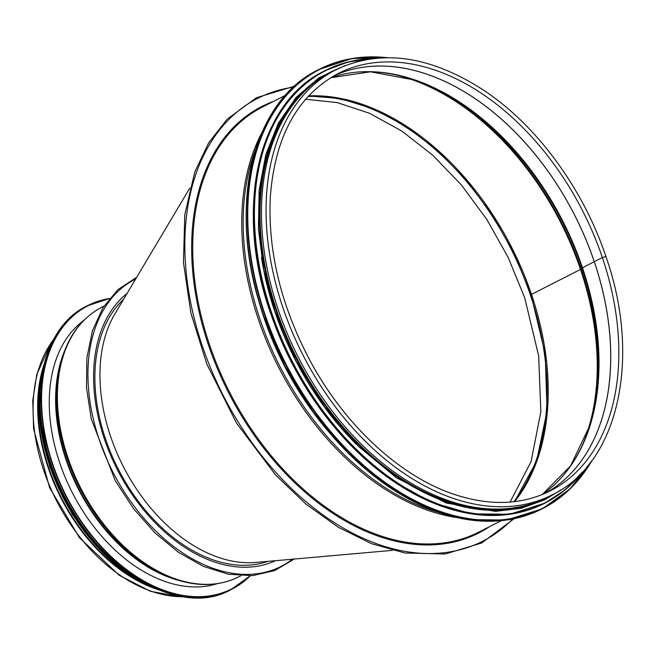 <?xml version="1.0" encoding="UTF-8"?>
<svg xmlns="http://www.w3.org/2000/svg" width="655" height="655" viewBox="0 0 655 655"><rect width="100%" height="100%" fill="white"/><g stroke="black" fill="none" stroke-linecap="round" stroke-linejoin="round"><path stroke-width="0.98" d="M308.562 95.941L340.289 98.537L373.113 108.763L405.879 126.284L437.442 150.494L466.704 180.567L492.642 215.462L514.347 253.96L531.074 294.734L531.483 294.406L531.074 294.734L545.206 354.003L547.081 410.841L536.601 461.226L514.535 501.624M514.642 501.615A237.724 158.281 63.1 0 0 531.483 294.406L581.091 269.131L531.483 294.406A237.724 158.281 63.1 0 0 308.636 95.859M589.222 427.289A237.372 158.051 63.1 0 0 581.091 269.139L581.967 268.132L581.091 269.139A237.372 158.051 63.1 0 0 412.642 79.509M563.947 474.687A235.039 156.496 63.1 0 0 589.623 426.012A235.039 156.496 63.1 0 0 581.967 268.141L582.491 267.789L581.967 268.141A235.039 156.496 63.1 0 0 413.919 79.935A235.039 156.496 63.1 0 0 359.472 71.944M542.258 494.541A234.686 156.258 63.1 0 0 582.491 267.789L594.257 261.664L582.491 267.789A234.686 156.258 63.1 0 0 330.636 77.74M546.024 492.912L545.983 492.937A234.081 155.857 63.1 0 0 546.024 492.912A234.081 155.857 63.1 0 0 594.257 261.673L602.371 257.546L594.257 261.673A234.081 155.857 63.1 0 0 334.173 75.661A234.081 155.857 63.1 0 0 334.132 75.677L334.173 75.661M602.371 257.546L605.949 256.613L602.371 257.554A234.081 155.857 63.1 0 0 338.127 73.54C297.501 95.507 274.895 136.674 270.302 197.049C267.756 250.93 280.872 305.197 309.643 359.857C344.301 425.038 400.148 476.75 454.889 494.615C490.251 506.143 521.969 504.931 550.069 490.98A234.081 155.857 63.1 0 0 602.371 257.554M331.528 71.944A238.485 158.788 63.1 0 0 297.91 356.476A238.485 158.788 63.1 0 0 547.457 497.243L552.059 494.91A238.485 158.788 63.1 0 1 302.512 354.142A238.485 158.788 63.1 0 1 336.13 69.61L331.528 71.944M261.468 257.366A237.724 158.281 63.1 0 0 274.863 311.665A237.724 158.281 63.1 0 0 356.41 444.377M301.235 94.844A237.724 158.281 63.1 0 0 276.787 310.691A237.724 158.281 63.1 0 0 511.096 508.19M189.852 188.01L114.895 313.901A151.174 100.657 63.1 0 0 110.589 436.402A151.174 100.657 63.1 0 0 255.753 562.44L392.443 550.364M123.656 299.179A151.174 100.657 63.1 0 0 121.486 475.178A151.174 100.657 63.1 0 0 267.805 561.376M510.089 502.074L531.074 461.652L540.842 411.782L538.664 355.894L524.704 297.812L508.255 257.611L486.935 219.605L461.497 185.095L432.791 155.243L401.842 131.066L369.551 113.282L337.161 102.581L305.59 99.249M513.774 501.714A237.577 158.182 63.1 0 0 530.37 294.938A237.577 158.182 63.1 0 0 308.038 96.498M158.657 589.819A151.174 100.657 -116.9 0 1 44.114 364.213M143.289 583.015A150.421 100.149 -116.9 0 1 40.536 380.629M275.436 560.696A153.458 102.172 -116.9 0 1 121.036 476.562A153.458 102.172 -116.9 0 1 127.095 293.415M217.28 583.662A148.439 98.831 -116.9 0 1 59.711 462.889A148.439 98.831 -116.9 0 1 83.676 320.516M594.29 261.648A234.081 155.857 63.1 0 0 334.14 75.669M545.992 492.928A234.081 155.857 63.1 0 0 594.29 261.656M580.518 269.508A237.724 158.281 63.1 0 0 396.799 75.12M583.417 442.682A237.724 158.281 63.1 0 0 580.518 269.516M293.44 87.189A248.368 165.363 63.1 0 0 222.79 394.621A248.368 165.363 63.1 0 0 512.677 518.997M273.585 101.361A239.247 159.296 63.1 0 0 228.202 391.87A239.247 159.296 63.1 0 0 489.514 526.661M285.4 95.368L262.778 106.855A238.485 158.788 63.1 0 0 229.16 391.387A238.485 158.788 63.1 0 0 478.707 532.147L501.329 520.659M261.779 132.85A238.485 158.788 63.1 0 0 278.195 366.489A238.485 158.788 63.1 0 0 457.125 517.614M255.671 149.225A238.019 158.477 63.1 0 0 440.307 512.881M255.499 288.356A235.685 156.922 63.1 0 0 327.868 430.9M249.285 256.539A246.083 163.848 63.1 0 0 263.547 315.423A246.083 163.848 63.1 0 0 349.893 454.709M541.685 509.033L506.528 520.037L467.596 519.603L426.814 507.756L386.204 485.093L347.772 452.736L313.418 412.282L284.843 365.744L263.466 315.415C226.393 210.173 250.636 101.885 318.6 69.643A246.386 164.053 63.1 0 0 263.547 315.35A246.386 164.053 63.1 0 0 541.685 509.033L542.807 508.468A246.386 164.053 63.1 0 0 591.768 460.833M387.072 57.656A246.386 164.053 63.1 0 0 319.722 69.078A246.386 164.053 63.1 0 0 264.669 314.785A246.386 164.053 63.1 0 0 542.807 508.468L570.276 488.736L591.907 460.645M385.803 57.673A246.1 163.856 63.1 0 0 265.062 314.646A246.1 163.856 63.1 0 0 424.022 504.964A246.1 163.856 63.1 0 0 591.015 461.849M256.416 254.844A242.285 161.318 63.1 0 0 270.466 312.812A242.285 161.318 63.1 0 0 355.485 449.952M324.978 70.666A242.587 161.523 63.1 0 0 324.667 70.83A242.587 161.523 63.1 0 0 270.466 312.746A242.587 161.523 63.1 0 0 544.313 503.441A242.587 161.523 63.1 0 0 544.624 503.286M372.711 58.565A242.587 161.523 63.1 0 0 325.289 70.511A242.587 161.523 63.1 0 0 271.088 312.427A242.587 161.523 63.1 0 0 544.935 503.122A242.587 161.523 63.1 0 0 582.565 471.895M370.771 58.819A242.317 161.335 63.1 0 0 271.473 312.296A242.317 161.335 63.1 0 0 581.214 473.303M336.735 69.307A238.788 158.993 63.1 0 0 276.066 310.806A238.788 158.993 63.1 0 0 552.664 494.599M183.687 596.68A151.174 100.657 -116.9 0 1 56.174 499.97A151.174 100.657 -116.9 0 1 53.35 339.953M292.474 559.198A161.056 107.232 -116.9 0 1 117.122 479.951A161.056 107.232 -116.9 0 1 135.691 278.973M240.803 575.778L238.682 576.858A151.174 100.657 -116.9 0 1 80.491 487.623A151.174 100.657 -116.9 0 1 101.795 307.26L103.924 306.18M62.348 357.278L61.545 359.849A148.374 98.79 -116.9 0 0 172.47 578.316L175.016 579.184A150.707 100.346 -116.9 0 1 62.348 357.278C69.848 333.772 82.997 317.094 101.795 307.26M179.969 580.748A148.136 98.635 -116.9 0 1 64.018 352.357M216.707 583.744A147.531 98.225 -116.9 0 1 215.888 584.088A147.531 98.225 -116.9 0 0 216.707 583.744M82.514 321.392A147.531 98.225 -116.9 0 1 83.267 320.934A147.531 98.225 -116.9 0 0 82.522 321.384M249.907 575.827A158.772 105.717 -116.9 0 1 52.719 463.977A158.772 105.717 -116.9 0 1 109.254 298.803M230.773 589.729A159.083 105.922 -116.9 0 1 51.188 464.682A159.083 105.922 -116.9 0 1 86.738 306.041C42.821 326.886 27.174 396.807 51.106 464.747C79.795 556.488 174.115 622.209 230.773 589.729L250.251 575.81A159.083 105.922 -116.9 0 1 231.895 589.164A159.083 105.922 -116.9 0 1 52.31 464.108A159.083 105.922 -116.9 0 1 87.86 305.476A159.083 105.922 -116.9 0 1 109.467 298.541M117.057 563.914A158.788 105.725 -116.9 0 1 51.18 464.755A158.788 105.725 -116.9 0 1 40.471 413.084M119.914 566.403A154.973 103.187 -116.9 0 1 50.943 465.779A154.973 103.187 -116.9 0 1 40.151 409.293M140.072 580.543A155.284 103.392 -116.9 0 1 50.533 465.918A155.284 103.392 -116.9 0 1 40.635 384.69M158.371 589.656A155.284 103.392 -116.9 0 1 49.911 466.237A155.284 103.392 -116.9 0 1 44.073 364.54M120.888 568.515A155.006 103.203 -116.9 0 1 49.895 466.311A155.006 103.203 -116.9 0 1 39.022 407.279M336.13 69.61C381.251 48.486 430.884 55.659 485.019 91.119C537.567 126.399 583.441 189.221 605.949 256.613C641.761 358.293 618.443 463.298 552.059 494.91M413.919 79.935L370.509 71.813L330.619 77.757M589.623 426.012L570.57 465.852L542.234 494.55M514.142 518.694L481.736 542.97L445.326 553.983L405.077 553.025L371.745 543.756L338.357 527.275L305.983 504.129L275.657 475.063L236.561 423.163L206.808 364.016L190.916 313.131L183.457 262.573L184.775 214.734L194.83 171.856L208.618 142.921L227.146 119.169L256.441 97.71L294.553 86.182M318.6 69.643L351.858 58.549L387.31 57.656M372.883 58.541L348.108 61.996L324.667 70.83C257.743 102.573 233.884 209.182 270.384 312.812L291.434 362.354L319.566 408.18L353.389 448.012L391.231 479.869L431.211 502.18L471.363 513.839L509.696 514.273L544.935 503.122L565.281 489.727L582.688 471.764M345.48 65.41L318.854 77.847L296.224 97.308L278.367 123.115L265.865 154.416L259.143 190.138L258.414 229.07L263.711 269.917L274.838 311.305L295.986 360.921L324.323 406.714L358.4 446.35L396.48 477.806L446.309 503.065L495.45 511.358L521.085 508.313L544.682 499.839L560.967 489.834M184.366 596.77L181.451 596.828L150.453 591.309L119.21 575.278L79.443 537.689L49.6 487.697L33.618 428.984L32.75 400.631L36.762 374.562L51.254 342.581L53.669 339.356M136.723 277.245L117.867 289.674L102.884 307.825L92.404 330.898L86.869 357.9L86.485 387.678L91.266 418.971L115.288 480.754L133.497 508.599L154.858 532.802L178.463 552.329L203.32 566.338L228.366 574.239L252.552 575.655L274.838 570.521L294.226 559.042M175.016 579.184C198.416 587.003 219.638 586.233 238.682 576.858M109.475 298.533L86.738 306.041M159.697 590.188L125.94 572.347L94.672 544.027L68.554 507.633L49.829 466.303L39.128 412.126L44.425 363.157M104.325 554.187L72.312 514.38L49.854 467.04L40.823 429.115"/></g></svg>
